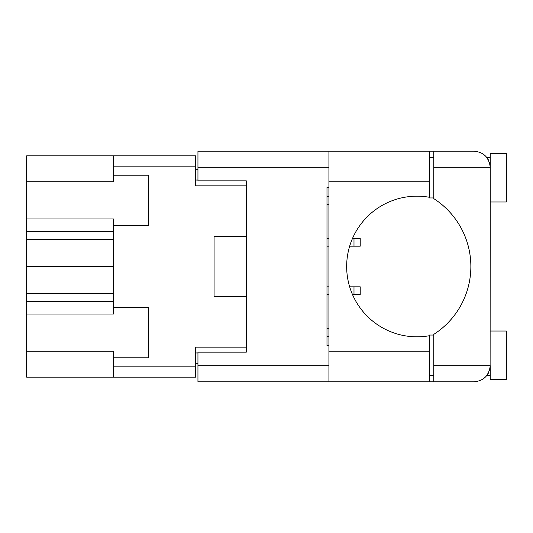 <?xml version="1.0" encoding="UTF-8"?>
<svg xmlns="http://www.w3.org/2000/svg" width="533" height="533" viewBox="0 0 533 533"><rect width="100%" height="100%" fill="white"/><g stroke="black" fill="none" stroke-linecap="round" stroke-linejoin="round"><path stroke-width="0.8" d="M113.429 301.665L26.65 301.665L26.65 351.24L113.429 351.24L113.429 366.831L195.691 366.831L195.691 377.151L113.429 377.151L113.429 366.831M26.65 181.76L113.429 181.76L113.429 175.204L148.594 175.204L148.594 225.532L113.429 225.532L113.429 218.976L26.65 218.976L26.65 155.849L195.691 155.849L195.691 185.85L246.339 185.85L246.339 180.854L246.339 352.146L197.95 352.146L197.95 365.698L328.921 365.698M113.429 377.151L26.65 377.151L26.65 351.24M26.65 301.665L26.65 293.596L113.429 293.596M113.429 239.404L26.65 239.404L26.65 293.596M26.65 239.404L26.65 231.335L113.429 231.335M26.65 218.976L26.65 231.335M246.339 352.146L246.339 347.15L195.691 347.15L195.691 366.831M214.079 285.855L214.079 296.661L246.339 296.661M214.079 296.661L214.079 236.339L246.339 236.339M113.429 175.204L113.429 155.849M113.429 357.796L148.594 357.796L148.594 307.468L113.429 307.468L113.429 225.532M113.429 307.468L113.429 314.024L26.65 314.024M197.95 363.279L195.691 363.279M195.691 169.721L197.95 169.721M214.079 236.339L214.079 247.145M113.429 266.5L26.65 266.5M326.989 328.761L328.921 328.761M326.989 336.503L328.921 336.503M433.769 197.95L429.571 197.95L429.571 197.31A70.323 70.323 0 0 0 346.663 266.5A70.323 70.323 0 0 0 429.571 335.69L429.571 335.05L433.769 335.05M429.571 335.69L429.571 381.828L197.95 381.828L197.95 365.698M489.707 163.258L486.995 157.621L488.588 160.226M486.995 157.621L490.22 157.621M490.113 367.537L490.22 153.591L506.35 153.591L506.35 201.98L490.22 201.98M490.22 331.02L506.35 331.02L506.35 379.409L490.22 379.409L490.22 365.698C489.194 375.425 483.817 380.802 474.09 381.828L433.769 381.828L433.769 365.698L490.22 365.698M429.571 375.379L433.769 375.379M429.571 157.621L433.769 157.621M489.934 164.291L490.22 167.302L433.769 167.302L433.769 198.622A80.65 80.65 0 0 1 433.769 334.378L433.769 365.698M488.548 372.847L486.995 375.379L489.687 369.809M433.769 167.302L433.769 151.172L474.09 151.172C483.817 152.198 489.194 157.575 490.22 167.302M246.339 180.854L197.95 180.854L197.95 151.172L328.921 151.172L328.921 381.828M328.921 345.537L326.989 345.537L326.989 187.463L328.921 187.463M433.769 381.828L429.571 381.828M429.571 197.31L429.571 151.172L433.769 151.172M326.989 238.431L328.921 238.431M352.506 238.431L360.215 238.431L360.215 246.179L349.668 246.179M326.989 246.179L328.921 246.179M326.989 196.497L328.921 196.497M326.989 204.239L328.921 204.239M326.989 286.821L328.921 286.821M349.668 286.821L360.215 286.821L360.215 294.569L352.506 294.569M326.989 294.569L328.921 294.569M195.691 166.169L113.429 166.169M195.691 352.953L197.95 352.953M197.95 180.047L195.691 180.047M328.921 167.302L197.95 167.302M429.571 351.18L328.921 351.18M429.571 181.82L328.921 181.82M353.992 238.431L353.992 246.179M353.992 286.821L353.992 294.569M486.995 375.379L490.22 375.379M429.571 151.172L328.921 151.172"/></g></svg>
